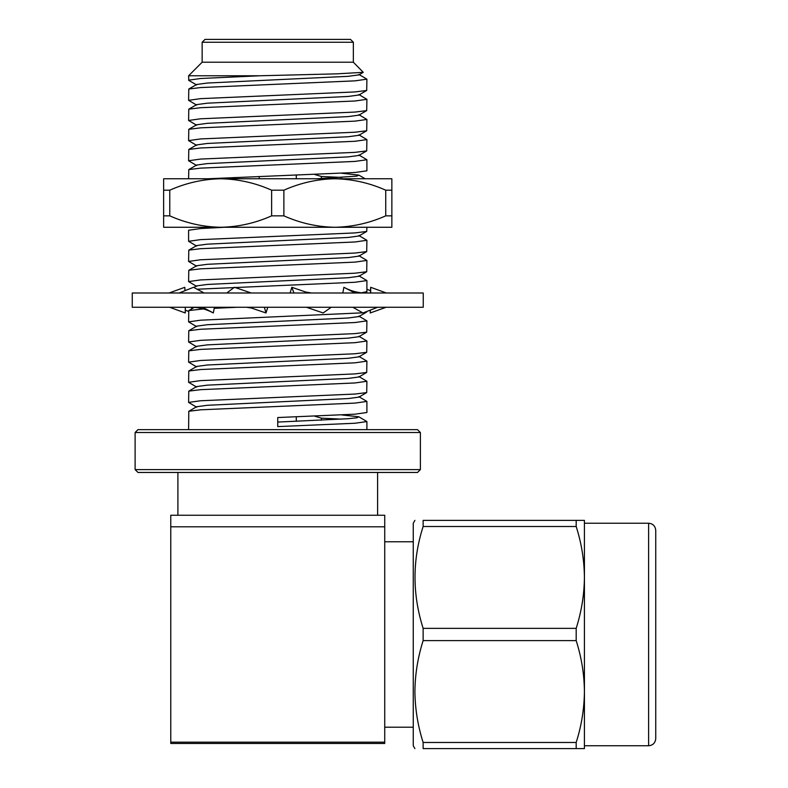 <?xml version="1.0" encoding="UTF-8"?>
<svg xmlns="http://www.w3.org/2000/svg" width="788" height="788" viewBox="0 0 788 788"><rect width="100%" height="100%" fill="white"/><g stroke="black" fill="none" stroke-linecap="round" stroke-linejoin="round"><path stroke-width="1.18" d="M384.731 526.798L384.731 515.244L170.769 515.244L170.769 526.798L384.731 526.798L384.731 742.178L170.769 742.178L170.769 526.798M170.769 742.178L170.769 743.468L384.731 743.468L384.731 742.178M648.613 523.232C652.897 523.616 655.281 525.99 655.744 530.363L655.744 738.612C655.281 742.986 652.897 745.359 648.613 745.744L648.613 523.232L584.42 523.232M414.902 748.6L413.257 745.744L413.257 523.232L414.902 520.375M576.186 748.6L576.186 742.473C581.475 725.886 584.223 708.914 584.42 691.549L584.42 748.6L423.136 748.6C412.301 748.6 412.301 748.6 423.136 748.6L423.136 742.473C417.847 725.886 415.099 708.914 414.902 691.549C415.069 674.361 417.817 657.389 423.136 640.614L423.136 628.361C412.301 594.25 412.301 560.298 423.136 526.502L423.136 520.375C412.301 520.375 412.301 520.375 423.136 520.375C412.301 520.375 412.301 520.375 423.136 520.375L584.42 520.375L584.42 577.437C584.243 560.15 581.495 543.168 576.186 526.502L576.186 520.375M576.186 640.614L576.186 628.361C581.485 611.646 584.233 594.664 584.42 577.437L584.42 691.549C584.253 674.361 581.514 657.389 576.186 640.614L423.136 640.614M576.186 742.473L423.136 742.473M576.186 628.361L423.136 628.361M576.186 526.502L423.136 526.502M188.598 429.657L188.785 411.277L200.546 409.819L354.955 403.101L366.903 401.427L358.845 396.659M366.903 401.427L366.903 412.508L354.955 414.183L277.75 417.541L277.75 426.603L354.955 423.245L366.903 421.57L358.845 416.793L356.885 417.807L348.158 418.714L277.75 422.072M341.854 419.137L321.386 418.172L321.386 420.25M135.112 432.514L420.388 432.514L417.532 429.657L137.959 429.657L135.112 432.514L135.112 469.599L420.388 469.599L417.532 472.455L137.959 472.455L135.112 469.599M366.903 381.284L366.706 392.582L354.955 394.049L200.546 400.757L188.598 402.432L188.785 391.134L200.546 389.676L354.955 382.958L366.903 381.284L358.845 376.516M366.903 361.14L366.706 372.448L354.955 373.906L200.546 380.614L188.598 382.298L188.785 371L200.546 369.533L354.955 362.825L366.903 361.14L358.845 356.373M366.903 341.007L366.706 352.305L354.955 353.763L200.546 360.48L188.598 362.155L188.785 350.857L200.546 349.399L354.955 342.681L366.903 341.007L358.845 336.24M366.903 320.864L366.706 332.162L354.955 333.619L200.546 340.337L188.598 342.012L188.785 330.714L200.546 329.256L354.955 322.538L366.903 320.864L358.845 316.096M366.903 311.447L363.672 312.698M362.716 312.816L200.546 320.194L188.598 321.878L196.655 326.646M197.099 289.226L354.955 282.262L366.903 280.577L358.845 275.81M366.903 280.577L366.903 291.659L361.564 292.811M366.903 260.444L366.706 271.742L354.955 273.2L200.546 279.917L188.598 281.592L188.785 270.294L200.546 268.836L354.955 262.118L366.903 260.444L358.845 255.676M366.903 240.301L366.706 251.599L354.955 253.056L200.546 259.774L188.598 261.449L188.785 250.151L200.546 248.693L354.955 241.975L366.903 240.301L358.845 235.533M366.903 227.269L366.706 231.455L354.955 232.923L200.546 239.631L188.598 241.315L196.655 246.083M341.854 177.448L321.386 176.482L321.386 178.561M188.598 178.768L188.785 169.587L200.546 168.13L354.955 161.412L366.903 159.737L358.845 154.97M366.903 159.737L366.903 170.819L354.955 172.493L207.835 178.768M366.903 139.594L366.706 150.892L354.955 152.36L200.546 159.068L188.598 160.752L188.785 149.454L200.546 147.986L354.955 141.279L366.903 139.594L358.845 134.827M366.903 119.461L366.706 130.759L354.955 132.217L200.546 138.934L188.598 140.609L188.785 129.311L200.546 127.853L354.955 121.135L366.903 119.461L358.845 114.684M366.903 99.318L366.706 110.615L354.955 112.073L200.546 118.791L188.598 120.465L188.785 109.168L200.546 107.71L354.955 100.992L366.903 99.318L358.845 94.55M366.903 79.174L366.706 90.472L354.955 91.94L200.546 98.648L188.598 100.332L188.785 89.024L200.546 87.567L354.955 80.859L366.903 79.174L358.845 74.407M353.349 42.256L202.152 42.256L205.008 39.4L350.493 39.4L353.349 42.256L353.349 62.222L202.152 62.222L188.598 75.776L188.785 80.406L196.655 84.956M353.349 62.222L363.258 72.329L336.88 73.845L259.764 75.776L188.598 75.776M259.764 75.776L200.546 78.505L188.598 80.189M363.258 72.329L358.845 74.89L348.158 76.328L207.343 83.035L196.655 84.474L188.785 89.024M188.598 100.332L196.655 105.1M366.706 90.472L358.845 95.023L348.158 96.461L207.343 103.179L196.655 104.617L188.785 109.168M188.598 120.465L196.655 125.233M366.706 110.615L358.845 115.166L348.158 116.604L207.343 123.322L196.655 124.76L188.785 129.311M188.598 140.609L196.655 145.376M366.706 130.759L358.845 135.309L348.158 136.748L207.343 143.455L196.655 144.903L188.785 149.454M188.598 160.752L196.655 165.519M366.706 150.892L358.845 155.443L348.158 156.891L207.343 163.599L196.655 165.037L188.785 169.587M234.115 177.497L234.115 178.768M341.854 173.252L358.845 175.113L356.885 176.118L317.022 178.768M314.767 174.493L321.386 176.482M205.865 227.269L213.637 227.801M188.598 241.315L188.598 230.234L200.546 228.55L224.393 227.269M366.706 231.455L358.845 236.006L348.158 237.454L207.343 244.162L196.655 245.6L188.785 250.151M188.598 261.449L196.655 266.216M366.706 251.599L358.845 256.149L348.158 257.587L207.343 264.305L196.655 265.743L188.785 270.294M188.598 281.592L196.655 286.359M366.706 271.742L358.845 276.293L348.158 277.731L207.343 284.448L196.655 285.886L193.887 287.482M188.598 321.878L188.785 310.57L203.452 308.935M214.218 308.335L237.198 307.261M366.706 312.018L358.845 316.569L348.158 318.007L207.343 324.725L196.655 326.163L188.785 330.714M188.598 342.012L196.655 346.779M366.706 332.162L358.845 336.712L348.158 338.151L207.343 344.868L196.655 346.306L188.785 350.857M188.598 362.155L196.655 366.922M366.706 352.305L358.845 356.856L348.158 358.294L207.343 365.002L196.655 366.45L188.785 371M188.598 382.298L196.655 387.066M366.706 372.448L358.845 376.989L348.158 378.437L207.343 385.145L196.655 386.583L188.785 391.134M188.598 402.432L196.655 407.209M366.706 392.582L358.845 397.132L348.158 398.57L207.343 405.288L196.655 406.726L188.785 411.277M277.75 426.603L277.75 417.541M341.854 414.941L358.845 416.793M314.767 416.182L321.386 418.172M279.632 307.261L132.256 307.261L132.256 292.998L423.245 292.998L423.245 307.261L279.632 307.261M366.903 289.245L370.537 290.683M370.439 292.998L370.675 287.295L386.406 292.998M370.36 310.098L370.242 312.964L370.232 310.147M370.242 312.964L386.13 307.261M370.675 287.295L370.695 292.998M342.819 292.998L343.883 287.295L354.905 292.998M352.788 307.261L362.982 312.964L377.629 307.261M311.516 292.998L305.754 292.043L291.836 287.295L293.944 292.998M306.434 307.261L323.159 312.964L331.226 307.261M291.836 287.295L290.092 292.998M191.75 308.857L191.454 307.261M188.598 311.447L185.269 310.147M185.278 307.261L185.259 312.964L169.607 307.261M184.963 290.683L184.825 287.295L169.095 292.998M251.273 292.998L234.41 287.295L226.796 292.998M246.664 307.261L251.48 308.059L265.999 312.964L267.753 307.261M265.999 312.964L264.384 307.261M204.102 292.998L193.533 287.295L179.103 292.998M202.654 307.261L213.321 312.964L214.425 307.261M271.624 190.184L283.877 190.184L283.877 215.853L271.624 215.853L271.624 190.184C255.263 182.895 238.281 179.093 220.689 178.768L163.638 178.768L163.638 215.853L163.638 190.184L169.765 190.184C186.204 182.895 203.176 179.083 220.689 178.768L391.863 178.768L391.863 215.853L385.736 215.853L385.736 190.184L391.863 190.184L391.863 178.768M283.877 190.184C300.307 182.895 317.288 179.083 334.801 178.768C352.394 179.093 369.365 182.895 385.736 190.184M163.638 227.269L163.638 215.853L163.638 227.269L391.863 227.269L391.863 215.853M163.638 215.853L169.765 215.853L169.765 190.184M271.624 215.853C255.184 223.152 238.212 226.954 220.689 227.269C203.107 226.954 186.126 223.152 169.765 215.853M385.736 215.853C369.296 223.152 352.325 226.954 334.801 227.269C317.219 226.954 300.238 223.152 283.877 215.853M413.257 727.206L384.731 727.206M413.257 541.77L384.731 541.77M648.613 745.744L584.42 745.744M259.203 176.492L259.203 178.768M296.288 175.212L296.288 178.768M296.288 416.901L296.288 421.363M366.903 421.57L366.903 429.657M177.901 472.455L177.901 515.244M202.152 42.256L202.152 62.222M358.845 175.113L365.169 178.768M366.706 291.885L364.795 292.988M194.35 307.35L188.785 310.57M377.6 472.455L377.6 515.244M420.388 432.514L420.388 469.599M344.671 287.699C351.418 291.215 358.402 292.978 365.622 292.998M213.223 312.915C206.269 309.172 199.039 307.29 191.553 307.261"/></g></svg>
